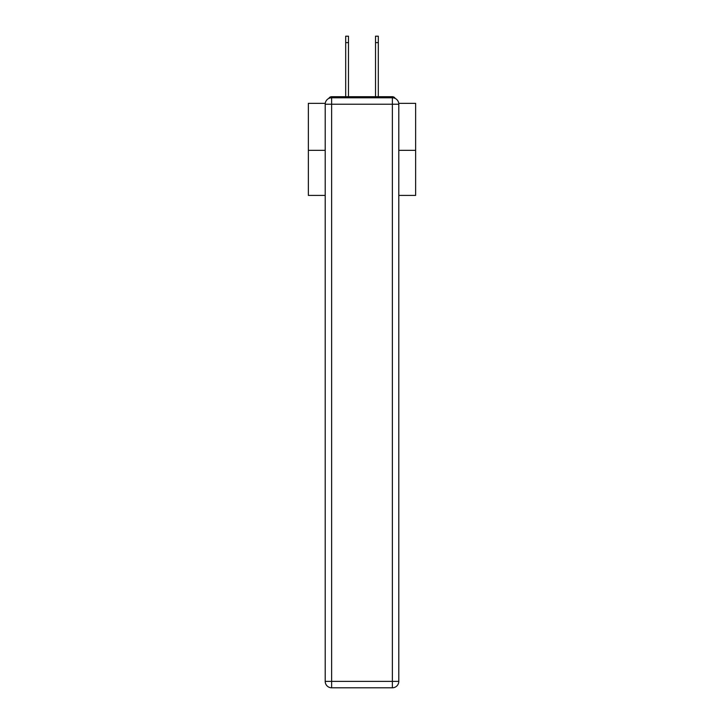 <?xml version="1.0" encoding="UTF-8"?>
<svg xmlns="http://www.w3.org/2000/svg" width="724" height="724" viewBox="0 0 724 724"><rect width="100%" height="100%" fill="white"/><g stroke="black" fill="none" stroke-linecap="round" stroke-linejoin="round"><path stroke-width="1.09" d="M398.743 103.351L415.639 103.351L415.639 195.399L398.797 195.399M325.203 150.339L308.361 150.339L308.361 195.399L325.203 195.399M308.361 150.339L308.361 103.351L325.257 103.351M415.639 150.339L398.797 150.339M395.223 98.446A3.222 3.222 0 0 0 392.363 96.708L331.637 96.708A3.222 3.222 0 0 0 328.777 98.446M392.363 96.708L378.733 96.708M345.267 96.708L331.637 96.708M331.637 97.776L392.363 97.776A6.435 6.435 0 0 1 398.797 104.211L398.797 681.365A6.435 6.435 0 0 1 392.363 687.8L331.637 687.8L331.637 681.365L392.363 681.365L392.363 104.211L331.637 104.211L331.637 681.365L325.203 681.365L325.203 104.211L331.637 104.211L331.637 97.776A6.435 6.435 0 0 0 325.203 104.211A6.435 6.435 0 0 1 331.637 97.776M325.203 681.365A6.435 6.435 0 0 0 331.637 687.8A6.435 6.435 0 0 1 325.203 681.365M345.692 42.635L345.692 36.2L348.479 36.2L348.479 42.635L345.692 42.635L345.692 96.708M348.479 96.708L348.479 42.635M375.521 96.708L375.521 36.2L378.308 36.2L378.308 42.635L375.521 42.635M378.308 96.708L378.308 42.635M392.363 687.8A6.435 6.435 0 0 0 398.797 681.365L392.363 681.365L392.363 687.8M398.797 104.211A6.435 6.435 0 0 0 392.363 97.776L392.363 104.211L398.797 104.211"/></g></svg>

